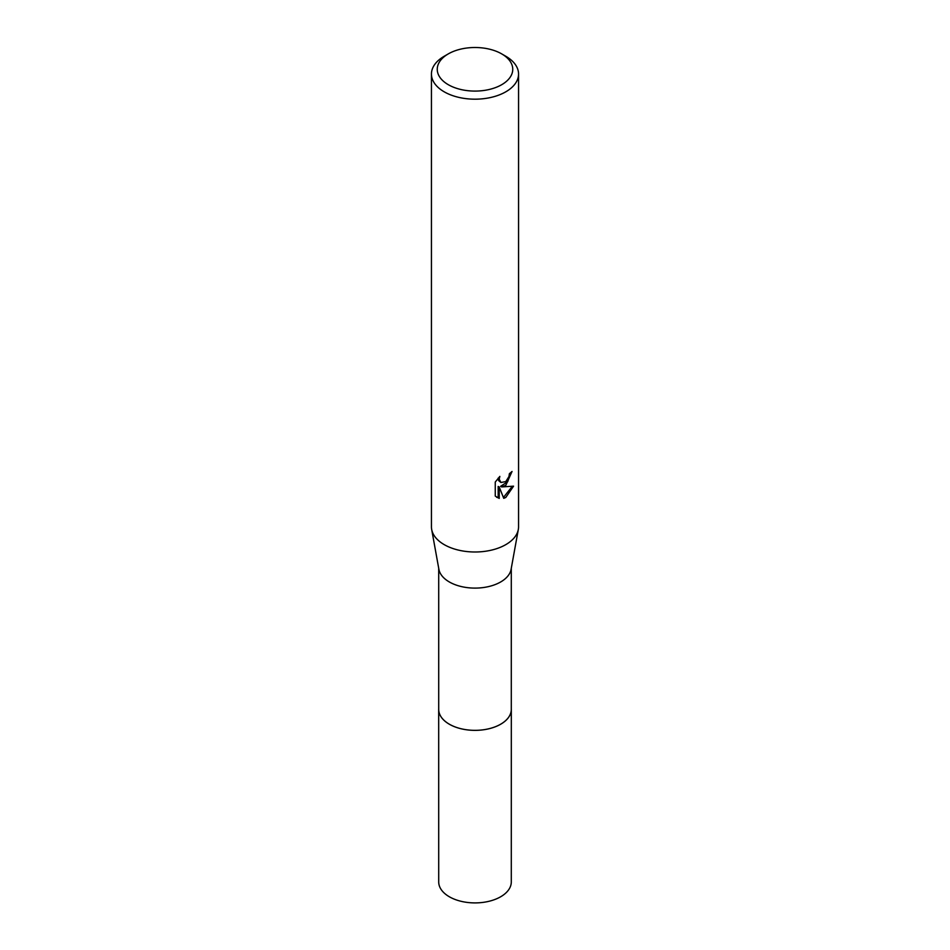<?xml version="1.0" encoding="UTF-8"?>
<svg xmlns="http://www.w3.org/2000/svg" width="950" height="950" viewBox="0 0 950 950"><rect width="100%" height="100%" fill="white"/><g stroke="black" fill="none" stroke-linecap="round" stroke-linejoin="round"><path stroke-width="1.43" d="M511.29 568.242L511.29 709.389A36.29 20.959 180 0 1 500.662 724.209A36.29 20.959 180 0 1 461.106 728.745A36.29 20.959 180 0 1 438.71 709.389L438.71 568.242M511.29 708.973A36.302 20.959 180 0 1 500.674 724.221A36.302 20.959 180 0 1 460.774 728.674A36.302 20.959 180 0 1 438.71 708.973M501.695 53.889L505.792 56.252A43.557 25.151 180 0 1 518.558 74.029L518.558 526.846A43.557 25.151 180 0 1 518.32 529.459L511.1 569.335A36.29 20.959 180 0 1 500.662 581.97A36.29 20.959 180 0 1 462.876 586.898A36.29 20.959 180 0 1 438.9 569.335L431.68 529.459A43.557 25.151 180 0 1 431.442 526.846L431.442 74.029A43.557 25.151 180 0 1 444.208 56.252L448.305 53.889A37.751 21.791 180 0 1 501.695 53.889A37.751 21.791 180 0 1 501.695 84.704A37.751 21.791 180 0 1 448.305 84.704A37.751 21.791 180 0 1 448.305 53.889L444.208 56.252M518.32 529.459A43.557 25.151 180 0 1 505.792 544.635A43.557 25.151 180 0 1 460.453 550.549A43.557 25.151 180 0 1 431.68 529.459M505.792 485.355L501.624 486.934L513.558 486.162L505.792 497.456L503.749 498.322L499.237 487.053L499.237 498.418L495.259 496.078L495.259 482.054L499.843 476.389L499.213 479.168L500.911 482.493L505.792 481.591L508.951 476.567L509.402 473.646A43.557 25.151 0 0 0 512.05 471.449L505.792 485.355M518.558 74.029A43.557 25.151 180 0 1 505.792 91.817A43.557 25.151 180 0 1 458.327 97.268A43.557 25.151 180 0 1 431.442 74.029M510.922 472.447L507.656 481.745L500.591 486.329L501.624 486.934M500.911 482.493L498.619 480.569L498.192 478.111M496.613 497.242L498.192 497.812M499.237 498.418L498.18 497.812L498.18 486.447L499.237 487.053M503.429 497.491L512.192 486.483M511.29 708.807A36.314 20.959 180 0 1 511.314 709.401L511.29 881.944A36.29 20.959 180 0 1 488.894 901.312A36.29 20.959 180 0 1 449.338 896.764A36.29 20.959 180 0 1 438.71 881.944L438.686 709.401A36.314 20.959 180 0 1 438.71 708.807M511.314 709.401A36.314 20.959 180 0 1 488.894 728.769A36.314 20.959 180 0 1 449.326 724.221A36.314 20.959 180 0 1 438.686 709.401"/></g></svg>
